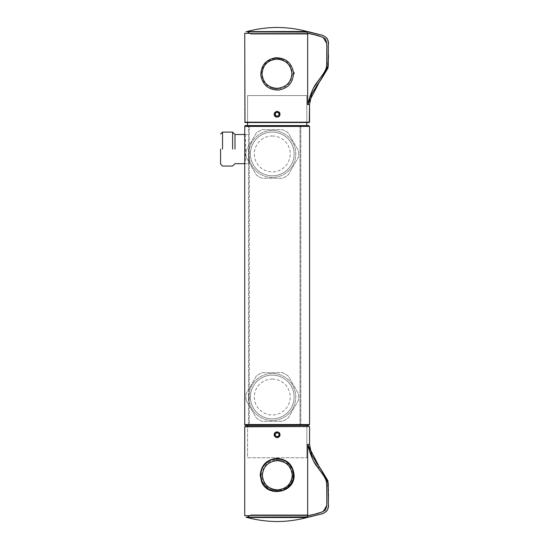 <?xml version="1.0" encoding="UTF-8"?>
<svg xmlns="http://www.w3.org/2000/svg" width="549" height="549" viewBox="0 0 549 549"><rect width="100%" height="100%" fill="white"/><g stroke="black" fill="none" stroke-linecap="round" stroke-linejoin="round"><path stroke-width="0.41" stroke-dasharray="2.75 2.06" d="M307.2 31.568L247.263 31.568M247.297 31.636L307.248 31.636M307.275 31.739L247.359 31.732M328.412 55.188L328.398 58.249M320.98 79.68L319.957 81.067M319.147 82.158L317.542 84.374M310.672 95.883L309.677 98.429M309.053 100.419L308.662 101.867M308.243 103.329L308.01 103.871M308.291 103.143L308.957 100.261M309.718 97.283L313.808 87.504M321.364 76.496L324.438 71.974M324.864 71.246L326.264 68.213M326.648 65.324L326.669 64.446M326.737 61.625L326.621 43.289M323.162 37.401L322.167 37.016M314.906 34.889L313.863 34.601M308.284 33.324L249.603 33.324M247.098 33.324L244.73 33.317L244.73 122.187L309.547 122.187L309.547 104.571L307.66 104.571L307.66 33.317M247.565 122.516L247.565 95.567L247.565 122.516L306.822 122.516L306.822 95.567L247.565 95.567L306.822 95.567L306.822 122.516M246.515 517.371L307.275 517.041L247.386 517.227L307.028 517.535M307.824 517.364L307.44 517.041M246.748 517.268L307.509 517.247M328.412 493.812L328.398 490.751M320.98 469.32L319.957 467.933M319.147 466.842L317.542 464.626M310.672 453.117L309.677 450.571M309.053 448.581L308.662 447.133M308.243 445.671L308.01 445.129M308.291 445.857L308.957 448.739M309.718 451.717L313.808 461.496M321.364 472.504L324.438 477.026M324.864 477.754L326.264 480.787M326.648 483.676L326.669 484.554M326.737 487.375L326.621 505.711M323.162 511.599L322.167 511.984M314.906 514.111L313.863 514.399M308.284 515.676L307.509 515.683M244.984 426.498L309.547 426.813L309.547 444.429L307.66 444.429L307.66 515.683L244.73 515.683M306.822 426.484L306.822 457.756L306.822 426.484L247.565 426.484L247.565 457.756L306.822 457.756L247.565 457.756L247.565 426.484M248.779 149.088L248.779 163.671L248.779 149.088M250.399 396.996A21.878 21.878 0 0 0 272.277 418.873A21.878 21.878 0 0 0 294.154 396.996A21.878 21.878 0 0 0 272.277 375.125A21.878 21.878 0 0 0 253.336 407.934A21.878 21.878 0 0 0 291.217 407.934A21.878 21.878 0 0 0 272.277 375.125A21.878 21.878 0 0 0 250.399 396.996M246.165 400.379L256.294 417.919A26.331 26.331 0 0 0 262.148 421.303L282.406 421.303A26.331 26.331 0 0 0 288.259 417.919L298.388 400.379A26.331 26.331 0 0 0 298.388 393.612L288.259 376.072A26.331 26.331 0 0 0 282.406 372.689L262.148 372.689A26.331 26.331 0 0 0 256.294 376.072L246.165 393.612A26.331 26.331 0 0 0 246.165 400.379L256.294 417.919A26.331 26.331 0 0 0 262.148 421.303L282.406 421.303A26.331 26.331 0 0 0 288.259 417.919L298.388 400.379A26.331 26.331 0 0 0 298.388 393.612L288.259 376.072A26.331 26.331 0 0 0 282.406 372.689L262.148 372.689A26.331 26.331 0 0 0 256.294 376.072L246.165 393.612A26.331 26.331 0 0 0 246.165 400.379M248.779 396.996A23.497 23.497 0 0 0 284.025 417.343A23.497 23.497 0 0 0 284.025 376.648A23.497 23.497 0 0 0 248.779 396.996A23.497 23.497 0 0 0 284.025 417.343A23.497 23.497 0 0 0 284.025 376.648A23.497 23.497 0 0 0 248.779 396.996M250.399 153.946A21.878 21.878 0 0 0 272.277 175.824A21.878 21.878 0 0 0 294.154 153.946A21.878 21.878 0 0 0 272.277 132.076A21.878 21.878 0 0 0 253.336 164.885A21.878 21.878 0 0 0 291.217 164.885A21.878 21.878 0 0 0 272.277 132.076A21.878 21.878 0 0 0 250.399 153.946M246.165 157.33L256.294 174.87A26.331 26.331 0 0 0 262.148 178.253L282.406 178.253A26.331 26.331 0 0 0 288.259 174.87L298.388 157.33A26.331 26.331 0 0 0 298.388 150.563L288.259 133.023A26.331 26.331 0 0 0 282.406 129.646L262.148 129.646A26.331 26.331 0 0 0 256.294 133.023L246.165 150.563A26.331 26.331 0 0 0 246.165 157.33L256.294 174.87A26.331 26.331 0 0 0 262.148 178.253L282.406 178.253A26.331 26.331 0 0 0 288.259 174.87L298.388 157.33A26.331 26.331 0 0 0 298.388 150.563L288.259 133.023A26.331 26.331 0 0 0 282.406 129.646L262.148 129.646A26.331 26.331 0 0 0 256.294 133.023L246.165 150.563A26.331 26.331 0 0 0 246.165 157.33M248.779 153.946A23.497 23.497 0 0 0 284.025 174.294A23.497 23.497 0 0 0 284.025 133.599A23.497 23.497 0 0 0 248.779 153.946A23.497 23.497 0 0 0 284.025 174.294A23.497 23.497 0 0 0 284.025 133.599A23.497 23.497 0 0 0 248.779 153.946M282.049 460.618L277.3 459.863C286.667 460.776 291.793 465.895 292.692 475.235C291.8 484.602 286.674 489.742 277.327 490.648C267.946 489.749 262.806 484.623 261.907 475.276C262.793 465.909 267.919 460.776 277.3 459.863L276.113 459.911M249.61 33.324L250.982 34.278L307.275 34.278L250.982 34.278L249.61 33.324M247.16 517.371L247.524 517.041M249.603 515.676L250.982 514.722L307.275 514.722L250.982 514.722L249.603 515.676M272.229 88.382L276.977 89.137C267.61 88.224 262.477 83.105 261.585 73.765C262.477 64.398 267.596 59.258 276.95 58.352C286.331 59.251 291.471 64.377 292.37 73.724C291.485 83.091 286.352 88.224 276.977 89.137L278.165 89.089M306.822 425.351L300.022 425.351A0.81 0.769 90 0 0 300.79 424.542L300.022 424.542L300.022 425.351A0.81 0.769 90 0 0 300.79 424.542L300.79 126.4A0.81 0.769 90 0 0 300.022 125.591L247.565 125.591L306.822 125.591L247.565 125.591L306.822 125.591L300.022 125.591L300.022 126.4L248.519 126.4A0.81 0.803 90 0 1 249.328 125.591L300.022 125.591L300.022 126.4L300.79 126.4A0.81 0.769 90 0 0 300.022 125.591L245.554 125.591L249.328 125.591L249.328 126.4L300.022 126.4L300.022 424.542L300.022 126.4L309.547 126.4L300.79 126.4L300.79 424.542L309.547 424.542L300.022 424.542L300.022 425.351L306.822 425.351M245.554 425.351L249.328 425.351A0.81 0.803 90 0 1 248.519 424.542L248.519 126.4A0.81 0.803 90 0 1 249.328 125.591L249.328 126.4L244.744 126.4L248.519 126.4L248.519 424.542L244.744 424.542A0.81 0.81 -90 0 0 244.861 424.96A0.81 0.81 -90 0 1 244.744 424.542L244.744 162.984L244.744 424.542L248.519 424.542A0.81 0.803 90 0 0 249.328 425.351L245.554 425.351M272.277 136.001A17.945 17.945 0 0 1 287.82 162.923A17.945 17.945 0 0 1 256.733 162.923A17.945 17.945 0 0 1 272.277 136.001M272.277 379.05A17.945 17.945 0 0 1 287.82 405.972A17.945 17.945 0 0 1 256.733 405.972A17.945 17.945 0 0 1 272.277 379.05M244.73 162.326L244.744 162.689C245.815 172.338 245.815 125.831 244.744 135.486L244.73 135.919M288.493 122.516L265.641 122.516M247.297 517.364L307.248 517.364L247.29 517.371M249.328 424.542L249.328 425.351L249.328 424.542L300.022 424.542L248.519 424.542L249.328 424.542L249.328 126.4L249.328 424.542M244.861 125.989A0.81 0.81 -90 0 0 244.744 126.4L244.744 135.191L244.744 126.4A0.81 0.81 -90 0 1 244.861 125.989M328.309 45.601L328.302 45.258M327.931 68.241L328.247 65.619M328.309 503.399L328.302 503.742M327.931 480.759L328.247 483.381M244.73 163.671L248.779 163.671M244.73 134.505L248.779 134.505M278.995 490.559L284.286 488.974M272.606 489.914L278.473 490.607M307.275 33.317L307.275 34.278M249.479 515.676L247.215 517.254M307.275 515.683L307.275 514.722M275.282 58.441L269.984 60.026M281.671 59.086L275.797 58.393"/><path stroke-width="0.82" d="M293.461 72.489C293.31 82.467 288.342 88.327 278.563 90.07C268.55 89.961 262.642 85.047 260.816 75.33C260.96 65.352 265.922 59.491 275.715 57.734C285.727 57.844 291.643 62.764 293.461 72.489M278.604 112.813C275.715 111.927 274.733 112.881 275.667 115.688C278.563 116.573 279.544 115.613 278.604 112.813M247.263 31.568L307.2 31.568M307.248 31.636L247.297 31.636M294.017 72.441L294.079 73.902L294.017 72.441M274.61 113.231C274.143 114.762 274.61 115.935 275.996 116.738C282.907 118.577 278.35 107.13 274.61 113.231L274.61 113.231M275.907 116.93C274.376 116.072 273.869 114.81 274.383 113.135C276.229 110.733 278.069 110.74 279.901 113.156C280.251 116.168 278.919 117.431 275.907 116.93M244.785 122.187L309.547 122.187L309.547 104.571L307.66 104.571L307.66 33.317L314.241 34.704C318.736 35.596 322.441 36.989 325.365 38.869C326.655 41.676 327.122 45.395 326.765 50.034L326.737 61.598C327.931 69.339 322.524 74.637 317.439 81.938C312.381 87.62 309.197 98.669 307.66 104.571L319.635 81.499L327.931 68.241L328.302 45.265C329.098 39.658 326.435 36.152 320.307 34.752L308.826 31.924L247.359 31.732M307.824 31.568L320.307 34.752C322.599 35.088 324.761 36.2 326.799 38.08C327.897 39.672 328.398 42.067 328.302 45.265C329.119 39.686 326.449 36.186 320.307 34.752L307.275 31.739M328.398 58.249L328.412 55.188M309.286 122.509L309.547 104.571L311.688 94.003L320.678 80.079L328.247 65.619L328.302 45.258L327.931 68.241L320.98 79.68M319.957 81.067L311.688 94.003L319.635 81.499M319.587 81.568L319.147 82.158M317.542 84.374L310.672 95.883M309.677 98.429L309.053 100.419M308.662 101.867L308.243 103.329M308.01 103.871L308.291 103.143M308.957 100.261L309.718 97.283M313.808 87.504L321.364 76.496M324.438 71.974L324.864 71.246M326.264 68.213L326.648 65.324M326.669 64.446L326.737 61.625M326.621 43.289L323.162 37.401M322.167 37.016L314.906 34.889M313.863 34.601L308.284 33.324M249.603 33.324L247.098 33.324M307.66 33.317L244.73 33.317L244.984 122.509L244.73 33.317M306.822 122.516L306.822 125.591L306.822 122.516L309.286 122.516L244.984 122.516L247.565 122.516L247.565 125.591L247.565 122.516M307.44 517.041L246.515 517.371L307.763 517.371L307.241 517.371L307.824 517.364L307.275 517.041L307.509 515.683M261.969 481.219C259.183 471.55 262.189 464.495 270.993 460.062C280.669 457.303 287.772 460.268 292.301 468.97C295.101 478.625 292.095 485.68 283.284 490.133C273.608 492.885 266.498 489.921 261.969 481.219M277.135 436.784C279.86 435.432 279.86 434.081 277.142 432.715C274.418 434.067 274.411 435.419 277.135 436.784M261.454 481.418L260.192 475.098C261.228 464.9 266.862 459.341 277.101 458.408C287.381 459.328 293.042 464.873 294.079 475.036C295.129 492.995 267.157 497.943 261.454 481.418M275.996 432.262C282.907 430.423 278.35 441.87 274.61 435.769L274.61 435.769C274.143 434.238 274.61 433.065 275.996 432.262M274.383 435.865C276.229 438.267 278.069 438.26 279.901 435.844C280.251 432.832 278.919 431.569 275.907 432.07C274.376 432.928 273.869 434.19 274.383 435.865M309.293 426.491L244.73 426.813L244.73 515.683L307.66 515.683L314.241 514.296C318.736 513.404 322.441 512.011 325.365 510.131C326.655 507.324 327.122 503.605 326.765 498.966L326.737 487.402C327.931 479.661 322.524 474.363 317.439 467.062C312.381 461.38 309.197 450.331 307.66 444.429L319.635 467.501L327.931 480.759L328.302 503.735C329.098 509.342 326.435 512.848 320.307 514.248L308.826 517.076L246.748 517.268M307.509 517.247L320.307 514.248C326.449 512.814 329.119 509.314 328.302 503.742L328.412 493.812M328.398 490.751L327.931 480.759L320.98 469.32M319.957 467.933L311.688 454.997L320.678 468.921L328.247 483.381L328.302 503.742C328.398 506.933 327.897 509.328 326.799 510.92C324.761 512.8 322.599 513.912 320.307 514.248L307.824 517.364L247.283 517.535L246.515 517.371L246.837 517.041M319.587 467.432L319.147 466.842M317.542 464.626L310.672 453.117M309.677 450.571L309.053 448.581M308.662 447.133L308.243 445.671M308.01 445.129L308.291 445.857M308.957 448.739L309.718 451.717M313.808 461.496L321.364 472.504M324.438 477.026L324.864 477.754M326.264 480.787L326.648 483.676M326.669 484.554L326.737 487.375M326.621 505.711L323.162 511.599M322.167 511.984L314.906 514.111M313.863 514.399L308.284 515.676M247.565 426.484L247.565 425.351L306.822 425.351L247.565 425.351L247.565 426.484L244.984 426.484L309.293 426.484L306.822 426.484L306.822 425.351L308.737 425.351L245.54 425.351A0.81 0.81 0 0 1 244.73 424.542L244.73 162.6L244.73 424.542L245.54 425.351L308.737 425.351L309.547 424.542L309.547 126.4L308.737 125.591L245.54 125.591L244.73 126.4L244.73 135.582L244.73 126.4L309.547 126.4L308.737 125.591L245.54 125.591A0.81 0.81 0 0 0 244.73 126.4L309.547 126.4L308.737 125.591L306.822 125.591L308.737 125.591L309.547 126.4L309.547 424.542L308.737 425.351L309.547 424.542L309.547 126.4L309.547 424.542L308.737 425.351L306.822 425.351L306.822 426.484M307.66 515.683L307.66 444.429L309.547 444.429L309.547 426.813L309.547 444.429L311.688 454.997L319.635 467.501M222.53 149.088L222.53 132.103L222.53 149.088M220.588 149.088L220.588 164.124L220.588 149.088M235.006 149.088L235.006 134.505L235.006 149.088M232.611 149.088L232.611 132.103L232.611 149.088M277.3 460.673C268.283 461.455 263.294 466.307 262.34 475.221C263.287 484.184 268.255 489.056 277.266 489.838C286.303 489.07 291.299 484.225 292.253 475.29C291.327 466.327 286.338 461.455 277.3 460.673M307.028 31.465L247.386 31.773L249.61 33.324L247.386 31.773L307.028 31.465L247.167 31.568L307.028 31.465C297.352 28.891 287.388 27.553 277.135 27.45M307.275 517.227L247.283 517.535L307.028 517.535C297.352 520.109 287.388 521.447 277.135 521.55C267.013 521.461 257.042 520.123 247.242 517.535L247.146 517.371M247.64 517.041L249.603 515.676L247.64 517.041M276.977 88.327C285.995 87.545 290.977 82.693 291.931 73.779C290.991 64.816 286.015 59.944 277.012 59.162C267.974 59.93 262.978 64.775 262.017 73.71C262.95 82.673 267.939 87.545 276.977 88.327M244.73 162.326L244.73 135.919M265.641 122.516L288.493 122.516M244.861 424.96A0.81 0.81 -90 0 0 245.554 425.351A0.81 0.81 -90 0 1 244.861 424.96M244.73 424.542L309.547 424.542L244.73 424.542M245.554 125.591A0.81 0.81 -90 0 0 244.861 125.989A0.81 0.81 -90 0 1 245.554 125.591M246.014 31.732L246.446 31.568M327.931 68.241L328.247 65.619M246.014 517.268L246.515 517.371M328.247 483.381L328.302 503.742L327.931 480.759M244.73 426.813L244.73 515.683L244.73 426.813M220.588 164.124L222.53 166.066L232.611 166.066L235.006 163.671L244.73 163.671M220.588 134.052L222.53 132.103L232.611 132.103L235.006 134.505L244.73 134.505M247.27 31.458L247.27 31.458C257.035 28.877 266.992 27.539 277.115 27.45M307.275 31.773L307.275 33.317M247.524 517.041L249.479 515.676M319.264 467L318.015 467.878L319.257 467M244.73 162.6L244.73 162.243L244.73 162.6"/></g></svg>
